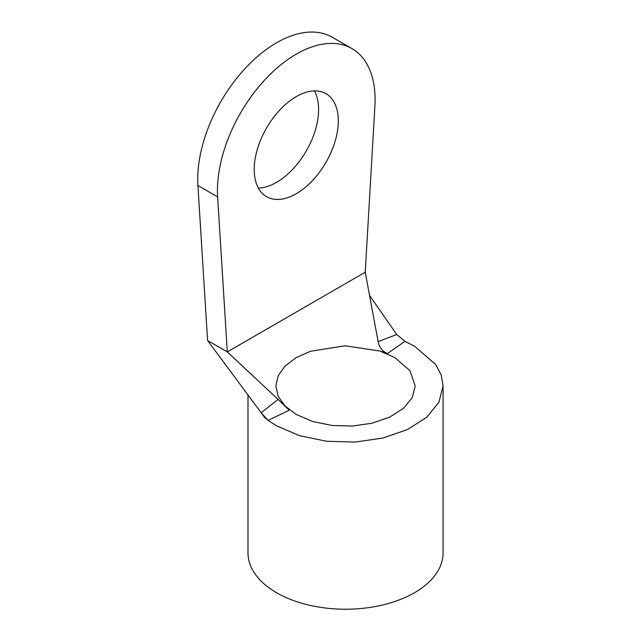 <?xml version="1.0" encoding="UTF-8"?>
<svg xmlns="http://www.w3.org/2000/svg" width="641" height="641" viewBox="0 0 641 641"><rect width="100%" height="100%" fill="white"/><g stroke="black" fill="none" stroke-linecap="round" stroke-linejoin="round"><path stroke-width="0.96" d="M258.363 188.069A59.461 34.326 120 0 0 276.559 182.348A59.461 34.326 120 0 0 314.459 90.91M296.262 193.726A59.461 34.326 120 0 0 335.107 141.332A59.461 34.326 120 0 0 325.997 93.69A59.461 34.326 120 0 0 296.262 96.631A59.461 34.326 120 0 0 257.426 149.024A59.461 34.326 120 0 0 266.536 196.675A59.461 34.326 120 0 0 296.262 193.726M379.889 351.02L345.114 345.795L310.452 351.268L296.118 357.662L285.125 365.979L278.218 375.65L275.862 386.018L278.162 396.274L284.908 405.849L296.262 414.463L312.688 421.498L331.942 425.472L352.366 426.057L372.197 423.188L389.736 417.115L403.469 408.365L412.211 397.7L415.216 386.018L409.911 370.626L394.808 357.574L379.889 351.02L387.533 353.52C382.461 351.46 379.328 347.494 378.134 341.621L396.763 334.53L369.545 295.389M284.908 405.849L289.243 410.264L268.082 420.36L276.559 425.84L299.507 435.68L326.501 441.264L355.138 442.074L382.861 438.051L407.388 429.574L426.658 417.315L438.909 402.348L443.083 386.018L441.224 375.033L435.656 364.465L414.511 346.196L404.984 341.316L387.533 353.52M247.987 395.008L247.987 552.903A97.544 56.32 0 0 0 276.559 592.725A97.544 56.32 0 0 0 382.861 604.936A97.544 56.32 0 0 0 443.083 552.903L443.083 386.018M250.238 398.045L264.677 417.531L268.082 420.36L261.183 412.804L207.58 340.507L227.291 351.885L365.242 272.241L378.134 341.621M396.763 334.53L404.984 341.316M261.183 412.804L278.034 399.415L227.291 351.885L217.628 196.891L197.917 185.513L207.58 340.507M278.034 399.415L289.243 410.264M365.242 272.241L374.905 106.086A111.486 64.364 120 0 0 352.005 48.636A111.486 64.364 120 0 0 263.587 81.207A111.486 64.364 120 0 0 217.628 196.891M352.005 48.636L332.302 37.258A111.486 64.364 120 0 0 243.884 69.829A111.486 64.364 120 0 0 197.917 185.513"/></g></svg>
